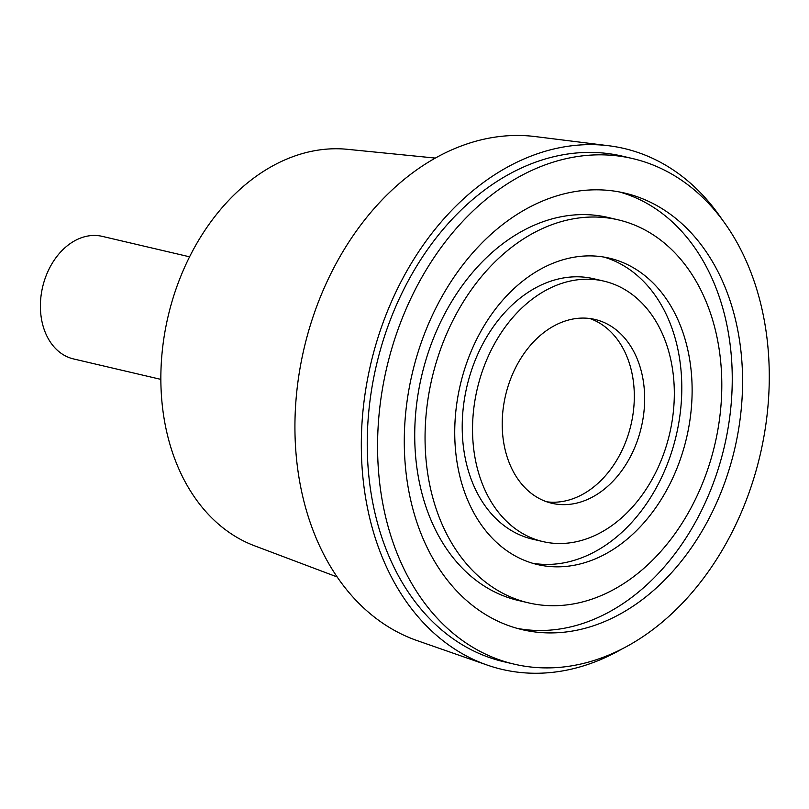 <?xml version="1.0" encoding="UTF-8"?>
<svg xmlns="http://www.w3.org/2000/svg" width="809" height="809" viewBox="0 0 809 809"><rect width="100%" height="100%" fill="white"/><g stroke="black" fill="none" stroke-linecap="round" stroke-linejoin="round"><path stroke-width="1.21" d="M618.278 219.856L607.943 217.439A196.688 145.246 103.2 0 0 421.671 375.821A196.688 145.246 103.2 0 0 518.245 600.45L528.57 602.877A196.688 145.246 103.2 0 0 704.912 477.239A196.688 145.246 103.2 0 0 618.278 219.856A196.688 145.246 103.2 0 0 432.006 378.238A196.688 145.246 103.2 0 0 528.57 602.877M619.37 191.945A224.224 165.582 -76.8 0 1 712.992 484.045A224.224 165.582 -76.8 0 1 517.153 628.36M723.317 486.462A224.224 165.582 -76.8 0 1 522.29 629.685A224.224 165.582 -76.8 0 1 412.206 373.606A224.224 165.582 -76.8 0 1 624.558 193.048A224.224 165.582 -76.8 0 1 723.317 486.462M603.929 281.138L593.594 278.721A133.748 98.769 103.2 0 0 466.935 386.419A133.748 98.769 103.2 0 0 532.595 539.168L542.93 541.595A133.748 98.769 103.2 0 0 662.834 456.155A133.748 98.769 103.2 0 0 603.929 281.138A133.748 98.769 103.2 0 0 477.259 388.846A133.748 98.769 103.2 0 0 542.93 541.595M604.111 257.11A157.35 116.203 -76.8 0 1 668.285 461.646A157.35 116.203 -76.8 0 1 532.413 563.206M678.609 464.063A157.35 116.203 -76.8 0 1 537.55 564.571A157.35 116.203 -76.8 0 1 460.291 384.872A157.35 116.203 -76.8 0 1 609.308 258.152A157.35 116.203 -76.8 0 1 678.609 464.063M589.731 318.493A94.41 69.716 -76.8 0 1 626.206 440.561A94.41 69.716 -76.8 0 1 546.793 501.813M636.541 442.988A94.41 69.716 -76.8 0 1 551.9 503.289A94.41 69.716 -76.8 0 1 505.544 395.47A94.41 69.716 -76.8 0 1 594.959 319.444A94.41 69.716 -76.8 0 1 636.541 442.988M399.868 324.409A259.628 191.723 103.2 0 0 514.221 664.159A259.628 191.723 103.2 0 0 760.106 455.083A259.628 191.723 103.2 0 0 632.628 158.574A259.628 191.723 103.2 0 0 399.868 324.409M160.86 379.381L73.528 358.933A62.94 46.477 -76.8 0 1 45.8 276.567A62.94 46.477 -76.8 0 1 102.227 236.359L189.569 256.817M435.313 158.079L347.374 149.311A204.556 151.061 103.2 0 0 168.08 316.43A204.556 151.061 103.2 0 0 254.511 545.782L337.201 576.979M621.757 649.111A267.506 197.538 -76.8 0 1 487.24 665.079A267.506 197.538 -76.8 0 1 370.765 363.898A267.506 197.538 -76.8 0 1 608.864 145.762A267.506 197.538 -76.8 0 1 722.306 219.805M514.221 664.159L503.896 661.742A259.628 191.723 -76.8 0 1 389.534 321.992A259.628 191.723 -76.8 0 1 622.303 156.147L632.628 158.574M608.864 145.762L535.204 136.569A259.628 191.723 103.2 0 0 304.103 348.285A259.628 191.723 103.2 0 0 417.151 640.607L487.24 665.079"/></g></svg>
